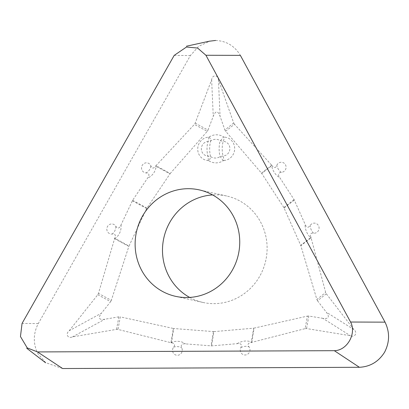 <?xml version="1.0" encoding="UTF-8"?>
<svg xmlns="http://www.w3.org/2000/svg" width="409" height="409" viewBox="0 0 409 409"><rect width="100%" height="100%" fill="white"/><g stroke="black" fill="none" stroke-linecap="round" stroke-linejoin="round"><path stroke-width="0.31" stroke-dasharray="2.04 1.53" d="M62.623 368.535L45.675 362.66L37.843 353.627C33.001 343.642 33.144 333.632 38.262 323.601L190.384 55.583L198.656 46.345L209.781 41.161M215.589 40.465C226.397 40.941 234.659 45.91 240.369 55.373M155.461 166.31A7.52 1.431 5.5 0 0 156.105 166.361L155.962 165.732L155.461 166.31C153.462 168.794 151.938 168.656 150.895 165.88A5.061 4.847 -77.4 0 0 141.56 168.442A5.061 4.847 -77.4 0 0 146.151 172.915C149.331 173.309 149.786 175.072 147.516 178.206L132.634 200.292L120.982 224.955C119.443 228.524 117.726 228.984 115.839 226.325A5.061 4.847 -77.4 0 0 106.979 230.379A5.061 4.847 -77.4 0 0 112.209 234.035C115.077 233.616 115.941 234.914 114.817 237.92L98.457 293.386L97.766 294.731L69.172 330.779C65.118 333.943 67.874 338.959 72.49 336.893L116.55 329.368L118.002 329.424L170.931 342.691L173.365 328.468L120.277 316.878L118.002 329.424M170.993 342.706L171.719 342.86L171.535 342.333L170.931 342.691M171.719 342.86C174.755 343.376 175.374 344.823 173.574 347.195A5.061 4.847 -77.4 0 0 180.221 354.286A5.061 4.847 -77.4 0 0 181.724 347.834C180.517 344.772 181.765 343.453 185.466 343.877L211.581 345.886L237.235 343.657C240.952 343.207 242.164 344.516 240.865 347.589A5.061 4.847 -77.4 0 0 248.529 353.473A5.061 4.847 -77.4 0 0 249.04 346.878C247.307 344.511 247.966 343.059 251.019 342.527L251.745 342.364L251.346 341.996A14.468 11.779 -28.8 0 0 237.235 343.657M251.806 342.348L254.03 328.13L307.445 316.096L305.114 328.637L251.745 342.364M305.114 328.637L306.566 328.57L350.421 335.728C355.017 337.747 357.86 332.681 353.908 329.582L326.321 293.769L325.666 292.435L311.096 237.895L300.83 245.671L316.873 299.485L325.666 292.435M311.08 237.828L310.855 237.097A7.52 3.466 131.9 0 0 310.595 237.619L311.096 237.895M310.855 237.097C309.817 234.091 310.722 232.787 313.57 233.186A5.061 4.847 -77.4 0 0 316.254 223.539A5.061 4.847 -77.4 0 0 310.16 225.512C308.192 228.181 306.489 227.741 305.053 224.183L294.086 199.618L279.817 177.649C277.639 174.531 278.146 172.767 281.331 172.347A5.061 4.847 -77.4 0 0 282.527 162.409A5.061 4.847 -77.4 0 0 276.786 165.354C275.656 168.135 274.127 168.288 272.205 165.819L271.719 165.241L271.688 165.875A14.468 11.033 -108.3 0 0 279.817 177.649M271.673 165.195L261.515 173.16L225.645 131.243L234.459 124.239L271.719 165.241M234.459 124.239L233.703 122.966L218.442 79.76C217.9 74.571 212.302 74.627 211.637 79.786L195.165 123.129L194.372 124.408L156.008 165.681L170.205 173.544L207.251 131.32L194.372 124.408M132.368 200.763L146.647 208.549L170.006 173.815L156.105 166.361A14.468 14.095 152.3 0 1 147.516 178.206M170.205 173.544L170.006 173.815M146.647 208.549L128.983 246.08L115.195 238.437L114.817 237.92M114.551 238.718L128.855 246.392L111.314 300.344L98.457 293.386M114.571 238.657L115.195 238.437A14.468 14.187 134.4 0 0 120.982 224.955M128.855 246.392L128.983 246.08M211.581 345.886L213.907 331.627L173.682 328.509L171.535 342.333A14.468 12.076 -22.4 0 1 185.466 343.877M173.365 328.468L173.682 328.509M213.907 331.627L253.708 328.176L251.346 341.996A7.52 3.661 -67.3 0 0 251.019 342.527M254.03 328.13L253.708 328.176M294.086 199.618L283.841 207.506L300.712 245.359L310.595 237.619A14.468 10.828 -102.3 0 1 305.053 224.183M300.83 245.671L300.712 245.359M283.841 207.506L261.709 173.426L271.688 165.875A7.52 0.808 169 0 0 272.205 165.819M261.515 173.16L261.709 173.426M189.669 297.43A54.525 52.199 -77.4 0 0 202.915 302.445A54.525 52.199 -77.4 0 0 267.108 249.009A54.525 52.199 -77.4 0 0 226.683 196.013A54.525 52.199 -77.4 0 0 212.562 194.914M116.55 329.368L118.876 316.837L120.277 316.878M118.876 316.837L104.847 319.235C98.912 320.094 97.802 318.054 101.529 313.115L69.172 330.779M97.766 294.731L110.635 301.637L101.529 313.115M110.635 301.637L111.314 300.344M195.165 123.129L208.007 130.082L207.251 131.32M208.007 130.082L213.253 116.279C215.604 110.512 217.869 110.502 220.057 116.253L218.442 79.76M233.703 122.966L224.919 130.011L220.057 116.253M224.919 130.011L225.645 131.243M326.321 293.769L317.512 300.768L316.873 299.485M317.512 300.768L326.3 312.174C329.889 317.077 328.724 319.127 322.808 318.32L350.421 335.728M306.566 328.57L308.846 316.039L322.808 318.32M308.846 316.039L307.445 316.096M208.933 160.809A14.07 13.471 -77.4 0 0 223.135 160.747L223.856 160.507A5.639 1.57 86.6 0 0 223.094 155.987A9.392 2.653 -90.2 0 1 223.299 141.361A7.336 7.025 102.6 0 1 229.858 148.646A7.336 7.025 102.6 0 1 223.094 155.987L220.119 156.621A9.381 8.978 102.6 0 1 210.65 156.662L207.91 156.049A7.336 7.025 102.6 0 1 201.351 148.764A7.336 7.025 102.6 0 1 208.115 141.422L210.87 140.737A9.381 8.978 102.6 0 1 220.339 140.701L223.299 141.361A5.639 1.61 -87.1 0 0 224.183 137.102L223.472 136.867A14.07 13.471 -77.4 0 0 209.265 136.928L208.549 137.168A11.743 11.242 -77.4 0 0 197.721 148.917A11.743 11.242 -77.4 0 0 208.222 160.573L208.933 160.809A5.639 1.539 122.8 0 0 210.65 156.662A10.143 2.863 -90.2 0 1 210.87 140.737A5.639 1.171 57.3 0 0 209.265 136.928M208.549 137.168A5.639 1.57 86.6 0 1 208.115 141.422A9.392 2.653 89.8 0 0 207.91 156.049A5.639 1.61 -87.1 0 1 208.222 160.573M223.135 160.747A5.639 1.171 57.3 0 0 220.119 156.621A10.143 2.863 89.8 0 1 220.339 140.701A5.639 1.539 122.8 0 0 223.472 136.867M281.331 172.347A9.433 7.193 71.7 0 1 276.786 165.354M313.57 233.186A9.433 7.06 77.7 0 1 310.16 225.512M240.865 347.589A9.433 7.684 151.2 0 1 249.04 346.878M173.574 347.195A9.433 7.873 157.6 0 1 181.724 347.834M115.839 226.325A9.433 9.254 -45.6 0 1 112.209 234.035M150.895 165.88A9.433 9.192 -27.7 0 1 146.151 172.915M174.193 55.389L190.384 55.583M38.262 323.601L22.066 323.407M146.918 208.079L132.634 200.292M213.391 331.633L211.064 345.886M284.097 207.971L294.337 200.083M223.856 160.507A11.743 11.242 -77.4 0 0 234.679 148.758A11.743 11.242 -77.4 0 0 224.183 137.102M211.637 79.786L213.253 116.279M353.908 329.582L326.3 312.174M72.49 336.893L104.847 319.235M226.683 196.013L199.316 189.899M202.915 302.445L175.548 296.331"/><path stroke-width="0.61" d="M334.311 350.682L37.531 351.929L27.239 347.911L20.45 336.535L22.066 323.407L174.193 55.389L186.489 47.025L197.598 48.052L205.916 55.256L350.574 322.031C356.806 333.524 347.103 350.625 334.311 350.682L359.404 367.287L251.187 367.742L62.623 368.535L37.531 351.929M239.74 242.895A54.525 52.199 -77.4 0 0 199.316 189.899A54.525 52.199 -77.4 0 0 136.488 231.739A54.525 52.199 -77.4 0 0 175.548 296.331A54.525 52.199 -77.4 0 0 239.74 242.895M209.781 41.161L215.589 40.465M205.916 55.256L240.369 55.373L385.027 322.149C389.864 332.134 389.726 342.139 384.608 352.169C378.637 361.679 370.232 366.72 359.404 367.287M212.562 194.914A54.525 52.199 -77.4 0 0 163.856 237.849A54.525 52.199 -77.4 0 0 189.669 297.43M385.027 322.149L350.574 322.031M186.468 46.207L209.73 41.115M26.738 348.274L45.619 362.778"/></g></svg>
